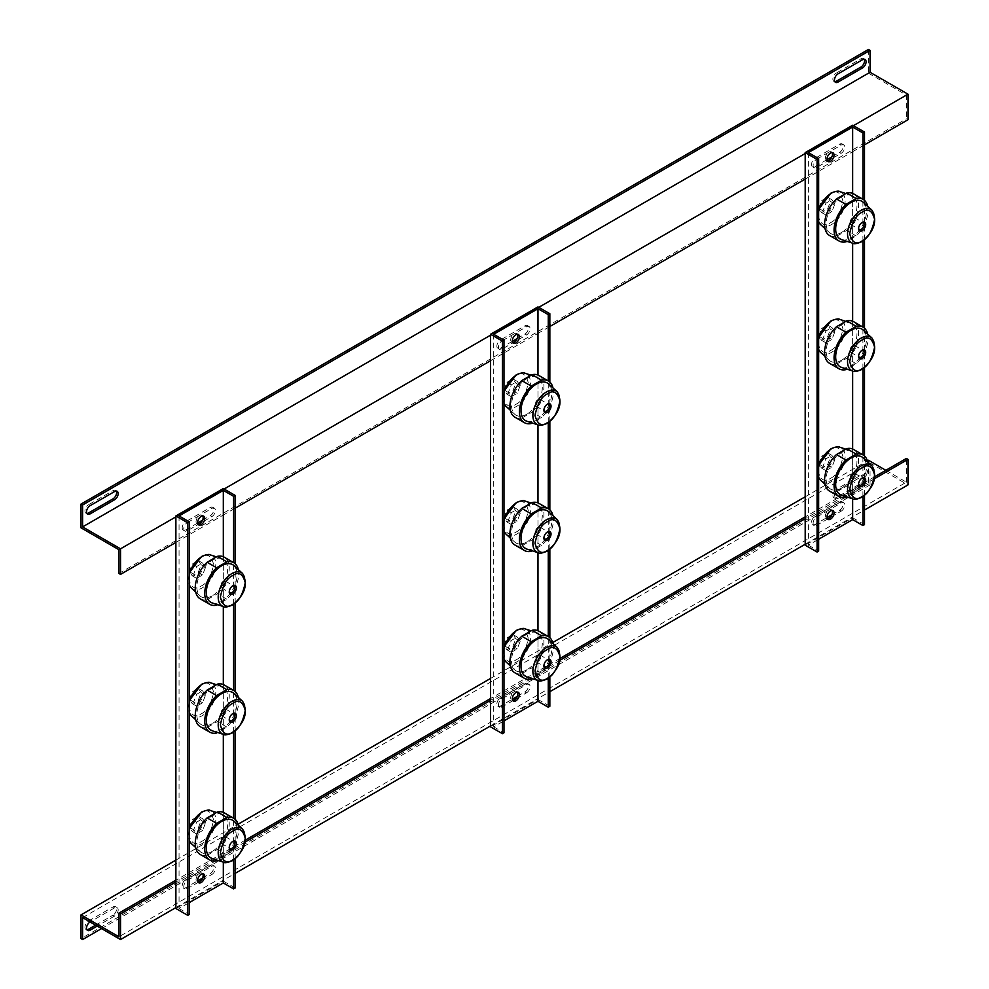<?xml version="1.0" encoding="UTF-8"?>
<svg xmlns="http://www.w3.org/2000/svg" width="989" height="989" viewBox="0 0 989 989"><rect width="100%" height="100%" fill="white"/><g stroke="black" fill="none" stroke-linecap="round" stroke-linejoin="round"><path stroke-width="0.74" stroke-dasharray="4.95 3.71" d="M201.187 586.007C207.06 583.436 211.213 576.241 213.624 564.459C211.213 555.447 207.06 553.061 201.187 557.264C195.303 559.848 191.149 567.031 188.738 578.825C191.149 587.825 195.303 590.223 201.187 586.007M201.187 713.823C207.06 711.239 211.213 704.057 213.624 692.263C211.213 683.263 207.06 680.865 201.187 685.08C195.303 687.664 191.149 694.847 188.738 706.641C191.149 715.64 195.303 718.039 201.187 713.823M201.187 841.627C207.06 839.055 211.213 831.86 213.624 820.079C211.213 811.067 207.06 808.681 201.187 812.884C195.303 815.468 191.149 822.65 188.738 834.444C191.149 843.444 195.303 845.842 201.187 841.627M515.85 404.34C521.735 401.757 525.876 394.574 528.287 382.78C525.876 373.78 521.735 371.382 515.85 375.597C509.965 378.181 505.812 385.364 503.401 397.158C505.812 406.158 509.965 408.556 515.85 404.34M515.85 532.156C521.735 529.572 525.876 522.39 528.287 510.596C525.876 501.596 521.735 499.198 515.85 503.413C509.965 505.985 505.812 513.18 503.401 524.961C505.812 533.973 509.965 536.359 515.85 532.156M515.85 659.96C521.735 657.376 525.876 650.193 528.287 638.399C525.876 629.4 521.735 627.001 515.85 631.217C509.965 633.801 505.812 640.983 503.401 652.777C505.812 661.777 509.965 664.175 515.85 659.96M830.513 222.673C836.397 220.09 840.539 212.907 842.962 201.113C840.539 192.113 836.397 189.715 830.513 193.931C824.628 196.514 820.474 203.697 818.064 215.478C820.474 224.491 824.628 226.889 830.513 222.673M830.513 350.477C836.397 347.905 840.539 340.711 842.962 328.929C840.539 319.917 836.397 317.518 830.513 321.734C824.628 324.318 820.474 331.5 818.064 343.294C820.474 352.294 824.628 354.692 830.513 350.477M830.513 478.293C836.397 475.709 840.539 468.526 842.962 456.733C840.539 447.733 836.397 445.334 830.513 449.55C824.628 452.134 820.474 459.316 818.064 471.11C820.474 480.11 824.628 482.508 830.513 478.293M223.316 587.614A3.919 2.262 120 0 0 225.875 584.165A3.919 2.262 120 0 0 225.269 581.038A3.919 2.262 120 0 0 223.316 581.223A3.919 2.262 120 0 0 220.757 584.672A3.919 2.262 120 0 0 221.363 587.812A3.919 2.262 120 0 0 223.316 587.614M232.39 586.057A3.919 2.262 120 0 0 232.019 586.242L232.811 585.785L232.019 586.242A3.919 2.262 120 0 0 229.25 591.039A3.919 2.262 120 0 0 229.275 591.447M212.252 595.798A21.77 12.573 -60 0 1 200.099 595.947A21.77 12.573 -60 0 1 198.43 578.194A21.77 12.573 -60 0 1 212.252 560.256A21.77 12.573 -60 0 1 221.697 558.538A21.77 12.573 -60 0 1 226.815 575.388A21.77 12.573 -60 0 1 212.252 595.798M212.301 602.993A21.77 12.573 120 0 0 228.508 595.563A21.77 12.573 120 0 0 237.125 574.621A21.77 12.573 120 0 0 233.899 565.584M223.316 715.43A3.919 2.262 120 0 0 225.875 711.981A3.919 2.262 120 0 0 225.269 708.841A3.919 2.262 120 0 0 223.316 709.039A3.919 2.262 120 0 0 220.757 712.488A3.919 2.262 120 0 0 221.363 715.616A3.919 2.262 120 0 0 223.316 715.43M232.39 713.873A3.919 2.262 120 0 0 232.019 714.058L232.811 713.601L232.019 714.058A3.919 2.262 120 0 0 229.25 718.855A3.919 2.262 120 0 0 229.275 719.263M212.252 723.614A21.77 12.573 -60 0 1 200.099 723.763A21.77 12.573 -60 0 1 198.43 706.01A21.77 12.573 -60 0 1 212.252 688.072A21.77 12.573 -60 0 1 221.697 686.354A21.77 12.573 -60 0 1 226.815 703.191A21.77 12.573 -60 0 1 212.252 723.614M212.301 730.809A21.77 12.573 120 0 0 228.508 723.379A21.77 12.573 120 0 0 237.125 702.437A21.77 12.573 120 0 0 233.899 693.4M223.316 843.234A3.919 2.262 120 0 0 225.875 839.785A3.919 2.262 120 0 0 225.269 836.657A3.919 2.262 120 0 0 223.316 836.842A3.919 2.262 120 0 0 220.757 840.291A3.919 2.262 120 0 0 221.363 843.432A3.919 2.262 120 0 0 223.316 843.234M232.39 841.676A3.919 2.262 120 0 0 232.019 841.862L232.811 841.404L232.019 841.862A3.919 2.262 120 0 0 229.25 846.658A3.919 2.262 120 0 0 229.275 847.079M212.252 851.418A21.77 12.573 -60 0 1 200.099 851.566A21.77 12.573 -60 0 1 198.43 833.814A21.77 12.573 -60 0 1 212.252 815.876A21.77 12.573 -60 0 1 221.697 814.157A21.77 12.573 -60 0 1 226.815 831.007A21.77 12.573 -60 0 1 212.252 851.418M212.301 858.613A21.77 12.573 120 0 0 228.508 851.183A21.77 12.573 120 0 0 237.125 830.241A21.77 12.573 120 0 0 233.899 821.204M202.56 520.177L210.274 515.726A5.032 2.905 120 0 0 213.562 511.288A5.032 2.905 120 0 0 212.783 507.258A5.032 2.905 120 0 0 210.274 507.505L185.759 521.66L187.341 522.575L199.605 515.492A5.032 2.905 120 0 0 196.045 521.66A5.032 2.905 120 0 0 197.083 523.96A5.032 2.905 120 0 0 197.998 524.195M202.56 878.047L210.274 873.596L211.856 874.499L187.341 888.654A5.032 2.905 -60 0 1 184.832 888.901A5.032 2.905 -60 0 1 184.053 884.871A5.032 2.905 -60 0 1 187.341 880.433L199.605 873.361A5.032 2.905 120 0 0 196.045 879.53A5.032 2.905 120 0 0 197.083 881.829A5.032 2.905 120 0 0 197.998 882.064M537.979 405.947A3.919 2.262 120 0 0 540.538 402.498A3.919 2.262 120 0 0 539.945 399.358A3.919 2.262 120 0 0 537.979 399.556A3.919 2.262 120 0 0 535.432 403.005A3.919 2.262 120 0 0 536.026 406.145A3.919 2.262 120 0 0 537.979 405.947M547.053 404.39A3.919 2.262 120 0 0 546.682 404.575L547.473 404.118L546.682 404.575A3.919 2.262 120 0 0 543.913 409.372A3.919 2.262 120 0 0 543.938 409.78M526.914 414.131A21.77 12.573 -60 0 1 514.762 414.28A21.77 12.573 -60 0 1 513.093 396.527A21.77 12.573 -60 0 1 526.914 378.589A21.77 12.573 -60 0 1 536.359 376.871A21.77 12.573 -60 0 1 541.478 393.721A21.77 12.573 -60 0 1 526.914 414.131M526.964 421.326A21.77 12.573 120 0 0 543.171 413.897A21.77 12.573 120 0 0 551.8 392.954A21.77 12.573 120 0 0 548.561 383.917M537.979 533.751A3.919 2.262 120 0 0 540.538 530.302A3.919 2.262 120 0 0 539.945 527.174A3.919 2.262 120 0 0 537.979 527.36A3.919 2.262 120 0 0 535.432 530.809A3.919 2.262 120 0 0 536.026 533.949A3.919 2.262 120 0 0 537.979 533.751M547.053 532.206A3.919 2.262 120 0 0 546.682 532.391L547.473 531.934L546.682 532.391A3.919 2.262 120 0 0 543.913 537.175A3.919 2.262 120 0 0 543.938 537.596M526.914 541.947A21.77 12.573 -60 0 1 514.762 542.096A21.77 12.573 -60 0 1 513.093 524.343A21.77 12.573 -60 0 1 526.914 506.393A21.77 12.573 -60 0 1 536.359 504.687A21.77 12.573 -60 0 1 541.478 521.524A21.77 12.573 -60 0 1 526.914 541.947M526.964 549.13A21.77 12.573 120 0 0 543.171 541.7A21.77 12.573 120 0 0 551.8 520.758A21.77 12.573 120 0 0 548.561 511.721M537.979 661.567A3.919 2.262 120 0 0 540.538 658.118A3.919 2.262 120 0 0 539.945 654.978A3.919 2.262 120 0 0 537.979 655.175A3.919 2.262 120 0 0 535.432 658.625A3.919 2.262 120 0 0 536.026 661.765A3.919 2.262 120 0 0 537.979 661.567M547.053 660.009A3.919 2.262 120 0 0 546.682 660.195L547.473 659.737L546.682 660.195A3.919 2.262 120 0 0 543.913 664.991A3.919 2.262 120 0 0 543.938 665.399M526.914 669.751A21.77 12.573 -60 0 1 514.762 669.899A21.77 12.573 -60 0 1 513.093 652.147A21.77 12.573 -60 0 1 526.914 634.209A21.77 12.573 -60 0 1 536.359 632.49A21.77 12.573 -60 0 1 541.478 649.34A21.77 12.573 -60 0 1 526.914 669.751M526.964 676.946A21.77 12.573 120 0 0 543.171 669.516A21.77 12.573 120 0 0 551.8 648.574A21.77 12.573 120 0 0 548.561 639.537M517.222 338.51L524.936 334.047A5.032 2.905 120 0 0 528.225 329.621A5.032 2.905 120 0 0 527.458 325.591A5.032 2.905 120 0 0 524.936 325.838L500.434 339.981L502.016 340.896L514.268 333.825A5.032 2.905 120 0 0 510.707 339.981A5.032 2.905 120 0 0 511.746 342.293A5.032 2.905 120 0 0 512.673 342.528M517.222 696.38L524.936 691.917L526.519 692.832L502.016 706.987A5.032 2.905 -60 0 1 499.494 707.234A5.032 2.905 -60 0 1 498.728 703.204A5.032 2.905 -60 0 1 502.016 698.766L514.268 691.694A5.032 2.905 120 0 0 510.707 697.851A5.032 2.905 120 0 0 511.746 700.163A5.032 2.905 120 0 0 512.673 700.397M852.654 224.28A3.919 2.262 120 0 0 855.201 220.831A3.919 2.262 120 0 0 854.607 217.691A3.919 2.262 120 0 0 852.654 217.889A3.919 2.262 120 0 0 850.095 221.338A3.919 2.262 120 0 0 850.688 224.466A3.919 2.262 120 0 0 852.654 224.28M861.716 222.723A3.919 2.262 120 0 0 861.345 222.908L862.136 222.451L861.345 222.908A3.919 2.262 120 0 0 858.576 227.693A3.919 2.262 120 0 0 858.6 228.113M841.577 232.464A21.77 12.573 -60 0 1 829.425 232.613A21.77 12.573 -60 0 1 827.756 214.86A21.77 12.573 -60 0 1 841.577 196.91A21.77 12.573 -60 0 1 851.022 195.204A21.77 12.573 -60 0 1 856.14 212.042A21.77 12.573 -60 0 1 841.577 232.464M841.627 239.659A21.77 12.573 120 0 0 857.834 232.217A21.77 12.573 120 0 0 866.463 211.275A21.77 12.573 120 0 0 863.224 202.251M852.654 352.084A3.919 2.262 120 0 0 855.201 348.635A3.919 2.262 120 0 0 854.607 345.495A3.919 2.262 120 0 0 852.654 345.693A3.919 2.262 120 0 0 850.095 349.142A3.919 2.262 120 0 0 850.688 352.282A3.919 2.262 120 0 0 852.654 352.084M861.716 350.526A3.919 2.262 120 0 0 861.345 350.712L862.136 350.254L861.345 350.712A3.919 2.262 120 0 0 858.576 355.508A3.919 2.262 120 0 0 858.6 355.916M841.577 360.268A21.77 12.573 -60 0 1 829.425 360.416A21.77 12.573 -60 0 1 827.756 342.664A21.77 12.573 -60 0 1 841.577 324.726A21.77 12.573 -60 0 1 851.022 323.007A21.77 12.573 -60 0 1 856.14 339.857A21.77 12.573 -60 0 1 841.577 360.268M841.627 367.463A21.77 12.573 120 0 0 857.834 360.033A21.77 12.573 120 0 0 866.463 339.091A21.77 12.573 120 0 0 863.224 330.054M852.654 479.9A3.919 2.262 120 0 0 855.201 476.451A3.919 2.262 120 0 0 854.607 473.311A3.919 2.262 120 0 0 852.654 473.508A3.919 2.262 120 0 0 850.095 476.958A3.919 2.262 120 0 0 850.688 480.085A3.919 2.262 120 0 0 852.654 479.9M861.716 478.342A3.919 2.262 120 0 0 861.345 478.528L862.136 478.07L861.345 478.528A3.919 2.262 120 0 0 858.576 483.324A3.919 2.262 120 0 0 858.6 483.732M841.577 488.084A21.77 12.573 -60 0 1 829.425 488.232A21.77 12.573 -60 0 1 827.756 470.48A21.77 12.573 -60 0 1 841.577 452.542A21.77 12.573 -60 0 1 851.022 450.823A21.77 12.573 -60 0 1 856.14 467.661A21.77 12.573 -60 0 1 841.577 488.084M841.627 495.279A21.77 12.573 120 0 0 857.834 487.849A21.77 12.573 120 0 0 866.463 466.895A21.77 12.573 120 0 0 863.224 457.87M831.885 156.831L839.599 152.38A5.032 2.905 120 0 0 842.888 147.942A5.032 2.905 120 0 0 842.121 143.912A5.032 2.905 120 0 0 839.599 144.171L815.097 158.314L816.679 159.229L828.93 152.158A5.032 2.905 120 0 0 825.37 158.314A5.032 2.905 120 0 0 826.421 160.614A5.032 2.905 120 0 0 827.336 160.861M831.885 514.7L839.599 510.25L841.182 511.165L816.679 525.32A5.032 2.905 -60 0 1 814.157 525.567A5.032 2.905 -60 0 1 813.391 521.537A5.032 2.905 -60 0 1 816.679 517.099L828.93 510.027A5.032 2.905 120 0 0 825.37 516.184A5.032 2.905 120 0 0 826.421 518.483A5.032 2.905 120 0 0 827.336 518.718M538.77 307.344L537.979 307.802L537.979 333.367L549.847 326.518M224.107 489.023L223.316 489.481L223.316 515.034L235.172 508.185M118.952 549.723L906.406 95.092L906.406 118.828L907.989 119.743M868.466 49.45L868.466 73.186L81.011 527.817M868.466 73.186L906.406 95.092M853.445 125.677L852.654 126.135L852.654 151.7L864.51 144.851M223.316 488.566L223.316 489.481L175.881 516.864M537.979 306.887L537.979 307.802L490.544 335.197M852.654 125.22L852.654 126.135L805.207 153.518M864.126 59.241A5.032 2.905 120 0 0 863.471 58.561A5.032 2.905 120 0 0 860.949 58.808L836.447 72.963L838.017 73.866M834.84 81.654A5.032 2.905 -60 0 1 833.925 81.419A5.032 2.905 -60 0 1 833.158 77.389A5.032 2.905 -60 0 1 836.447 72.963M116.208 491.051A5.032 2.905 120 0 0 115.54 490.371A5.032 2.905 120 0 0 113.03 490.618L88.516 504.773L90.098 505.676M86.921 513.464A5.032 2.905 -60 0 1 86.006 513.229A5.032 2.905 -60 0 1 85.227 509.199A5.032 2.905 -60 0 1 88.516 504.773M197.652 523.008L185.759 529.869A5.032 2.905 -60 0 1 183.249 530.116A5.032 2.905 -60 0 1 182.483 526.086A5.032 2.905 -60 0 1 185.759 521.66M826.977 159.674L815.097 166.535A5.032 2.905 -60 0 1 812.575 166.782A5.032 2.905 -60 0 1 811.808 162.752A5.032 2.905 -60 0 1 815.097 158.314M512.314 341.341L500.434 348.202A5.032 2.905 -60 0 1 497.912 348.449A5.032 2.905 -60 0 1 497.146 344.419A5.032 2.905 -60 0 1 500.434 339.981M118.952 573.459L906.406 118.828M202.782 515.924A5.032 2.905 120 0 0 202.115 515.244A5.032 2.905 120 0 0 199.605 515.492L211.856 508.42A5.032 2.905 -60 0 1 214.366 508.173A5.032 2.905 -60 0 1 215.145 512.203A5.032 2.905 -60 0 1 211.856 516.641L187.341 530.784A5.032 2.905 120 0 1 184.832 531.031A5.032 2.905 120 0 1 184.053 527.001A5.032 2.905 120 0 1 187.341 522.575M832.108 152.578A5.032 2.905 120 0 0 831.452 151.91A5.032 2.905 120 0 0 828.93 152.158L841.182 145.074A5.032 2.905 -60 0 1 843.704 144.827A5.032 2.905 -60 0 1 844.47 148.857A5.032 2.905 -60 0 1 841.182 153.295L816.679 167.45A5.032 2.905 120 0 1 814.157 167.697A5.032 2.905 120 0 1 813.391 163.667A5.032 2.905 120 0 1 816.679 159.229M517.445 334.257A5.032 2.905 120 0 0 516.777 333.577A5.032 2.905 120 0 0 514.268 333.825L526.519 326.753A5.032 2.905 -60 0 1 529.041 326.494A5.032 2.905 -60 0 1 529.807 330.536A5.032 2.905 -60 0 1 526.519 334.962L502.016 349.117A5.032 2.905 120 0 1 499.494 349.364A5.032 2.905 120 0 1 498.728 345.334A5.032 2.905 120 0 1 502.016 340.896M805.207 179.083L852.654 151.7L852.654 516.864L864.51 510.027M490.544 360.75L537.979 333.367L537.979 698.543L549.847 691.694M175.881 542.429L223.316 515.034L223.316 880.21L235.172 873.361M245.284 841.973L175.881 882.04M559.947 660.293L490.544 700.36M885.86 470.307L906.406 482.175L118.952 936.806M175.881 860.121L238.065 824.233M490.544 678.454L552.727 642.553M805.207 496.787L867.39 460.886M874.61 478.627L805.207 518.693M82.594 917.644L870.048 463.013L907.989 484.919M805.207 544.259L852.654 516.864L852.654 517.779L805.207 545.174M490.544 725.926L537.979 698.543L537.979 699.458L490.544 726.841M175.881 907.593L223.316 880.21L223.316 881.125L175.881 908.508M868.466 460.268L868.466 484.004L870.048 484.919L870.048 463.013M906.406 482.175L906.406 458.439M862.532 484.227A5.032 2.905 120 0 0 865.82 479.801A5.032 2.905 120 0 0 865.054 475.771A5.032 2.905 120 0 0 862.532 476.018L838.017 490.161A5.032 2.905 -60 0 0 834.741 494.599A5.032 2.905 -60 0 0 835.507 498.629A5.032 2.905 -60 0 0 838.017 498.382L862.532 484.227L860.949 483.324L836.447 497.467L838.017 498.382M95.636 925.172L113.03 915.134L114.613 916.037A5.032 2.905 120 0 0 117.901 911.611A5.032 2.905 120 0 0 117.122 907.581A5.032 2.905 120 0 0 114.613 907.828L90.098 921.971L88.516 921.068A5.032 2.905 120 0 0 85.227 925.494A5.032 2.905 120 0 0 86.006 929.524A5.032 2.905 120 0 0 86.921 929.759M114.613 916.037L97.219 926.087M870.048 484.919L101.558 928.597M868.466 484.004L81.011 938.635M88.516 921.068L113.03 906.913A5.032 2.905 -60 0 1 115.54 906.666A5.032 2.905 -60 0 1 116.319 910.696A5.032 2.905 -60 0 1 113.03 915.134M836.447 497.467A5.032 2.905 120 0 1 833.925 497.714A5.032 2.905 120 0 1 833.158 493.684A5.032 2.905 120 0 1 836.447 489.258L860.949 475.103A5.032 2.905 -60 0 1 863.471 474.856A5.032 2.905 -60 0 1 864.238 478.886A5.032 2.905 -60 0 1 860.949 483.324M839.599 510.25A5.032 2.905 -60 0 0 842.888 505.812A5.032 2.905 -60 0 0 842.121 501.782A5.032 2.905 -60 0 0 839.599 502.029L815.097 516.184A5.032 2.905 120 0 0 811.808 520.622A5.032 2.905 120 0 0 812.575 524.652A5.032 2.905 120 0 0 815.097 524.405L826.977 517.544M210.274 873.596A5.032 2.905 -60 0 0 213.562 869.158A5.032 2.905 -60 0 0 212.783 865.128A5.032 2.905 -60 0 0 210.274 865.375L185.759 879.53A5.032 2.905 120 0 0 182.483 883.956A5.032 2.905 120 0 0 183.249 887.986A5.032 2.905 120 0 0 185.759 887.739L197.652 880.878M524.936 691.917A5.032 2.905 -60 0 0 528.225 687.491A5.032 2.905 -60 0 0 527.458 683.461A5.032 2.905 -60 0 0 524.936 683.708L500.434 697.851A5.032 2.905 120 0 0 497.146 702.289A5.032 2.905 120 0 0 497.912 706.319A5.032 2.905 120 0 0 500.434 706.072L512.314 699.211M874.931 476.611L805.207 516.864M560.269 658.291L490.544 698.543M245.606 839.958L175.881 880.21M832.108 510.448A5.032 2.905 120 0 0 831.452 509.768A5.032 2.905 120 0 0 828.93 510.027L841.182 502.944A5.032 2.905 120 0 1 843.704 502.696A5.032 2.905 120 0 1 844.47 506.727A5.032 2.905 120 0 1 841.182 511.165M202.782 873.794A5.032 2.905 120 0 0 202.115 873.114A5.032 2.905 120 0 0 199.605 873.361L211.856 866.29A5.032 2.905 120 0 1 214.366 866.043A5.032 2.905 120 0 1 215.145 870.073A5.032 2.905 120 0 1 211.856 874.499M517.445 692.115A5.032 2.905 120 0 0 516.777 691.447A5.032 2.905 120 0 0 514.268 691.694L526.519 684.623A5.032 2.905 120 0 1 529.041 684.363A5.032 2.905 120 0 1 529.807 688.406A5.032 2.905 120 0 1 526.519 692.832M834.864 331.772L831.897 327.544L825.963 330.969L822.996 338.621L825.963 342.849L831.897 339.412L834.864 331.772L830.513 329.263L827.546 325.035L821.612 328.459L818.645 336.112L821.612 340.327L827.546 336.903L830.513 329.263M834.864 459.576L831.897 455.36L825.963 458.785L822.996 466.437L825.963 470.653L831.897 467.228L834.864 459.576L830.513 457.066L827.546 452.851L821.612 456.275L818.645 463.928L821.612 468.143L827.546 464.719L830.513 457.066M834.864 203.957L831.897 199.741L825.963 203.165L822.996 210.818L825.963 215.033L831.897 211.609L834.864 203.957L830.513 201.447L827.546 197.231L821.612 200.656L818.645 208.296L821.612 212.524L827.546 209.099L830.513 201.447M808.372 152.615L808.372 545.174L818.657 539.24M852.654 193.399L852.654 243.183M852.654 321.215L852.654 370.986M852.654 449.018L852.654 498.802M808.372 545.174L818.657 551.108M852.654 517.779L864.51 524.627M862.927 496.602L862.927 454.878M862.927 368.798L862.927 327.062M862.927 240.982L862.927 199.259M864.51 495.427L864.51 456.016M864.51 367.624L864.51 328.2M864.51 239.808L864.51 200.396M867.65 461.888A24.045 13.883 -60 0 1 856.19 491.545L846.844 496.948M829.561 491.125A24.045 13.883 120 0 0 836.459 491.978L845.941 497.455M856.19 491.545L846.708 486.069L836.459 491.978M846.708 486.069A24.045 13.883 120 0 0 853.606 449.488M825.963 458.785L821.612 456.275M831.897 455.36L827.546 452.851M831.897 467.228L827.546 464.719M825.963 470.653L821.612 468.143M822.996 466.437L818.645 463.928M867.65 334.084A24.045 13.883 -60 0 1 856.19 363.729L846.844 369.132M829.561 363.322A24.045 13.883 120 0 0 836.459 364.175L845.941 369.651M856.19 363.729L846.708 358.253L836.459 364.175M846.708 358.253A24.045 13.883 120 0 0 853.606 321.685M825.963 330.969L821.612 328.459M831.897 327.544L827.546 325.035M831.897 339.412L827.546 336.903M825.963 342.849L821.612 340.327M822.996 338.621L818.645 336.112M867.65 206.268A24.045 13.883 -60 0 1 856.19 235.926L846.844 241.316M829.561 235.506A24.045 13.883 120 0 0 836.459 236.359L845.941 241.835M856.19 235.926L846.708 230.449L836.459 236.359M846.708 230.449A24.045 13.883 120 0 0 853.606 193.869M825.963 203.165L821.612 200.656M831.897 199.741L827.546 197.231M831.897 211.609L827.546 209.099M825.963 215.033L821.612 212.524M822.996 210.818L818.645 208.296M520.202 513.439L517.235 509.224L511.301 512.648L508.334 520.288L511.301 524.516L517.235 521.092L520.202 513.439L515.85 510.93L512.883 506.714L506.949 510.139L503.982 517.779L506.949 522.007L512.883 518.582L515.85 510.93M520.202 641.255L517.235 637.027L511.301 640.452L508.334 648.104L511.301 652.32L517.235 648.895L520.202 641.255L515.85 638.746L512.883 634.518L506.949 637.942L503.982 645.594L506.949 649.81L512.883 646.386L515.85 638.746M520.202 385.636L517.235 381.408L511.301 384.832L508.334 392.485L511.301 396.7L517.235 393.276L520.202 385.636L515.85 383.114L512.883 378.898L506.949 382.323L503.982 389.975L506.949 394.191L512.883 390.766L515.85 383.114M493.709 334.282L493.709 726.841L503.982 720.907M537.979 375.078L537.979 424.85M537.979 502.882L537.979 552.653M537.979 630.698L537.979 680.469M493.709 726.841L503.982 732.775M537.979 699.458L549.847 706.294M548.265 678.269L548.265 636.545M548.265 550.465L548.265 508.742M548.265 422.649L548.265 380.926M549.847 677.094L549.847 637.682M549.847 549.291L549.847 509.867M549.847 421.475L549.847 382.063M552.987 643.555A24.045 13.883 -60 0 1 541.527 673.212L532.181 678.615M514.898 672.804A24.045 13.883 120 0 0 521.796 673.657L531.278 679.134M541.527 673.212L532.045 667.736L521.796 673.657M532.045 667.736A24.045 13.883 120 0 0 538.931 631.167M511.301 640.452L506.949 637.942M517.235 637.027L512.883 634.518M517.235 648.895L512.883 646.386M511.301 652.32L506.949 649.81M508.334 648.104L503.982 645.594M552.987 515.751A24.045 13.883 -60 0 1 541.527 545.409L532.181 550.799M514.898 544.988A24.045 13.883 120 0 0 521.796 545.841L531.278 551.318M541.527 545.409L532.045 539.932L521.796 545.841M532.045 539.932A24.045 13.883 120 0 0 538.931 503.352M511.301 512.648L506.949 510.139M517.235 509.224L512.883 506.714M517.235 521.092L512.883 518.582M511.301 524.516L506.949 522.007M508.334 520.288L503.982 517.779M552.987 387.935A24.045 13.883 -60 0 1 541.527 417.593L532.181 422.995M514.898 417.173A24.045 13.883 120 0 0 521.796 418.038L531.278 423.515M541.527 417.593L532.045 412.116L521.796 418.038M532.045 412.116A24.045 13.883 120 0 0 538.931 375.536M511.301 384.832L506.949 382.323M517.235 381.408L512.883 378.898M517.235 393.276L512.883 390.766M511.301 396.7L506.949 394.191M508.334 392.485L503.982 389.975M205.539 695.106L202.572 690.891L196.638 694.315L193.671 701.967L196.638 706.183L202.572 702.759L205.539 695.106L201.187 692.597L198.22 688.381L192.286 691.806L189.319 699.458L192.286 703.674L198.22 700.249L201.187 692.597M205.539 822.922L202.572 818.694L196.638 822.131L193.671 829.771L196.638 833.999L202.572 830.562L205.539 822.922L201.187 820.413L198.22 816.185L192.286 819.621L189.319 827.261L192.286 831.489L198.22 828.053L201.187 820.413M205.539 567.303L202.572 563.075L196.638 566.512L193.671 574.152L196.638 578.38L202.572 574.943L205.539 567.303L201.187 564.793L198.22 560.565L192.286 563.99L189.319 571.642L192.286 575.858L198.22 572.433L201.187 564.793M179.046 515.949L179.046 908.508L189.319 902.574M223.316 556.745L223.316 606.517M223.316 684.549L223.316 734.333M223.316 812.365L223.316 862.136M179.046 908.508L189.319 914.442M223.316 881.125L235.172 887.974M233.602 859.948L233.602 818.212M233.602 732.132L233.602 690.409M233.602 604.328L233.602 562.593M235.172 858.773L235.172 819.349M235.172 730.958L235.172 691.546M235.172 603.154L235.172 563.73M238.312 825.234A24.045 13.883 -60 0 1 226.864 854.879L217.506 860.282M200.235 854.471A24.045 13.883 120 0 0 207.121 855.324L216.616 860.801M226.864 854.879L217.37 849.403L207.121 855.324M217.37 849.403A24.045 13.883 120 0 0 224.268 812.834M196.638 822.131L192.286 819.621M202.572 818.694L198.22 816.185M202.572 830.562L198.22 828.053M196.638 833.999L192.286 831.489M193.671 829.771L189.319 827.261M238.312 697.418A24.045 13.883 -60 0 1 226.864 727.076L217.506 732.478M200.235 726.655A24.045 13.883 120 0 0 207.121 727.508L216.616 732.985M226.864 727.076L217.37 721.599L207.121 727.508M217.37 721.599A24.045 13.883 120 0 0 224.268 685.018M196.638 694.315L192.286 691.806M202.572 690.891L198.22 688.381M202.572 702.759L198.22 700.249M196.638 706.183L192.286 703.674M193.671 701.967L189.319 699.458M238.312 569.615A24.045 13.883 -60 0 1 226.864 599.26L217.506 604.662M200.235 598.852A24.045 13.883 120 0 0 207.121 599.705L216.616 605.181M226.864 599.26L217.37 593.783L207.121 599.705M217.37 593.783A24.045 13.883 120 0 0 224.268 557.215M196.638 566.512L192.286 563.99M202.572 563.075L198.22 560.565M202.572 574.943L198.22 572.433M196.638 578.38L192.286 575.858M193.671 574.152L189.319 571.642M191.409 588.059A19.248 11.114 120 0 0 202.164 587.923A19.248 11.114 120 0 0 215.033 569.862A19.248 11.114 120 0 0 210.509 554.965M242.577 573.484A19.248 11.114 -60 0 1 245.445 581.47A19.248 11.114 -60 0 1 231.822 605.045A19.248 11.114 -60 0 1 223.477 606.566M191.409 715.863A19.248 11.114 120 0 0 202.164 715.739A19.248 11.114 120 0 0 215.033 697.678A19.248 11.114 120 0 0 210.509 682.781M242.577 701.288A19.248 11.114 -60 0 1 245.445 709.286A19.248 11.114 -60 0 1 231.822 732.861A19.248 11.114 -60 0 1 223.477 734.382M191.409 843.679A19.248 11.114 120 0 0 202.164 843.543A19.248 11.114 120 0 0 215.033 825.481A19.248 11.114 120 0 0 210.509 810.584M242.577 829.103A19.248 11.114 -60 0 1 245.445 837.09A19.248 11.114 -60 0 1 231.822 860.677A19.248 11.114 -60 0 1 223.477 862.185M506.071 406.38A19.248 11.114 120 0 0 516.827 406.256A19.248 11.114 120 0 0 529.708 388.195A19.248 11.114 120 0 0 525.171 373.298M557.24 391.817A19.248 11.114 -60 0 1 560.108 399.803A19.248 11.114 -60 0 1 546.497 423.379A19.248 11.114 -60 0 1 538.14 424.899M506.071 534.196A19.248 11.114 120 0 0 516.827 534.06A19.248 11.114 120 0 0 529.708 516.011A19.248 11.114 120 0 0 525.171 501.114M557.24 519.621A19.248 11.114 -60 0 1 560.108 527.607A19.248 11.114 -60 0 1 546.497 551.194A19.248 11.114 -60 0 1 538.14 552.703M506.071 662A19.248 11.114 120 0 0 516.827 661.876A19.248 11.114 120 0 0 529.708 643.814A19.248 11.114 120 0 0 525.171 628.917M557.24 647.436A19.248 11.114 -60 0 1 560.108 655.423A19.248 11.114 -60 0 1 546.497 678.998A19.248 11.114 -60 0 1 538.14 680.519M820.746 224.713A19.248 11.114 120 0 0 831.489 224.59A19.248 11.114 120 0 0 844.371 206.528A19.248 11.114 120 0 0 839.846 191.631M871.902 210.138A19.248 11.114 -60 0 1 874.771 218.136A19.248 11.114 -60 0 1 861.159 241.712A19.248 11.114 -60 0 1 852.802 243.232M820.746 352.529A19.248 11.114 120 0 0 831.489 352.393A19.248 11.114 120 0 0 844.371 334.331A19.248 11.114 120 0 0 839.846 319.435M871.902 337.954A19.248 11.114 -60 0 1 874.771 345.94A19.248 11.114 -60 0 1 861.159 369.515A19.248 11.114 -60 0 1 852.802 371.036M820.746 480.333A19.248 11.114 120 0 0 831.489 480.209A19.248 11.114 120 0 0 844.371 462.147A19.248 11.114 120 0 0 839.846 447.251M871.902 465.757A19.248 11.114 -60 0 1 874.771 473.756A19.248 11.114 -60 0 1 861.159 497.331A19.248 11.114 -60 0 1 852.802 498.852M189.319 574.399A19.248 11.114 120 0 0 189.319 584.845M189.319 702.202A19.248 11.114 120 0 0 189.319 712.649M189.319 830.018A19.248 11.114 120 0 0 189.319 840.465M503.982 392.72A19.248 11.114 120 0 0 503.982 403.178M503.982 520.535A19.248 11.114 120 0 0 503.982 530.982M503.982 648.339A19.248 11.114 120 0 0 503.982 658.798M818.657 211.053A19.248 11.114 120 0 0 818.657 221.499M818.657 338.868A19.248 11.114 120 0 0 818.657 349.315M818.657 466.672A19.248 11.114 120 0 0 818.657 477.118M113.03 490.618L114.613 491.533M860.949 58.808L862.532 59.723M210.274 507.505L211.856 508.42M210.274 515.726L211.856 516.641M185.759 529.869L187.341 530.784M839.599 144.171L841.182 145.074M839.599 152.38L841.182 153.295M815.097 166.535L816.679 167.45M524.936 325.838L526.519 326.753M524.936 334.047L526.519 334.962M500.434 348.202L502.016 349.117M860.949 475.103L862.532 476.018M836.447 489.258L838.017 490.161M113.03 906.913L114.613 907.828M815.097 524.405L816.679 525.32M815.097 516.184L816.679 517.099M839.599 502.029L841.182 502.944M185.759 887.739L187.341 888.654M185.759 879.53L187.341 880.433M210.274 865.375L211.856 866.29M500.434 706.072L502.016 706.987M500.434 697.851L502.016 698.766M524.936 683.708L526.519 684.623M225.269 581.038L233.973 586.057M195.674 591.929L200.099 595.947M225.269 708.841L233.973 713.86M195.674 719.732L200.099 723.763M225.269 836.657L233.973 841.676M195.674 847.548L200.099 851.566M198.665 524.875L197.083 523.96M198.665 882.744L197.083 881.829M539.945 399.358L548.635 404.377M510.336 410.262L514.762 414.28M539.945 527.174L548.635 532.193M510.336 538.065L514.762 542.096M539.945 654.978L548.635 659.997M510.336 665.881L514.762 669.899M513.328 343.208L511.746 342.293M513.328 701.065L511.746 700.163M854.607 217.691L863.298 222.71M824.999 228.583L829.425 232.613M854.607 345.495L863.298 350.526M824.999 356.399L829.425 360.416M854.607 473.311L863.298 478.33M824.999 484.202L829.425 488.232M827.991 161.528L826.421 160.614M827.991 519.398L826.421 518.483M86.006 513.229L87.588 514.144M115.54 490.371L117.122 491.286M833.925 81.419L835.507 82.334M863.471 58.561L865.054 59.476M212.783 507.258L214.366 508.173M183.249 530.116L184.832 531.031M842.121 143.912L843.704 144.827M812.575 166.782L814.157 167.697M527.458 325.591L529.041 326.494M497.912 348.449L499.494 349.364M863.471 474.856L865.054 475.771M833.925 497.714L835.507 498.629M115.54 906.666L117.122 907.581M86.006 929.524L87.588 930.439M812.575 524.652L814.157 525.567M842.121 501.782L843.704 502.696M183.249 887.986L184.832 888.901M212.783 865.128L214.366 866.043M497.912 706.319L499.494 707.234M527.458 683.461L529.041 684.363M833.022 510.683L831.452 509.768M833.022 152.813L831.452 151.91M858.576 483.324L858.576 484.227M845.805 449.154L851.022 450.823M850.688 480.085L859.392 485.104M818.657 477.39L818.657 465.065M858.576 355.508L858.576 356.423M845.805 321.351L851.022 323.007M850.688 352.282L859.392 357.301M818.657 349.574L818.657 337.249M858.576 227.693L858.576 228.607M845.805 193.535L851.022 195.204M850.688 224.466L859.392 229.485M818.657 221.771L818.657 209.445M518.36 692.362L516.777 691.447M518.36 334.492L516.777 333.577M543.913 664.991L543.913 665.906M531.142 630.821L536.359 632.49M536.026 661.765L544.729 666.784M503.982 659.057L503.982 646.732M543.913 537.175L543.913 538.09M531.142 503.018L536.359 504.687M536.026 533.949L544.729 538.968M503.982 531.254L503.982 518.928M543.913 409.372L543.913 410.287M531.142 375.202L536.359 376.871M536.026 406.145L544.729 411.164M503.982 403.438L503.982 391.112M203.697 874.029L202.115 873.114M203.697 516.159L202.115 515.244M229.25 846.658L229.25 847.573M216.48 812.501L221.697 814.157M221.363 843.432L230.054 848.451M189.319 840.737L189.319 828.399M229.25 718.855L229.25 719.757M216.48 684.685L221.697 686.354M221.363 715.616L230.054 720.635M189.319 712.921L189.319 700.595M229.25 591.039L229.25 591.954M216.48 556.881L221.697 558.538M221.363 587.812L230.054 592.831M189.319 585.105L189.319 572.779"/><path stroke-width="1.48" d="M229.275 591.447A3.919 2.262 120 0 0 230.054 592.831A3.919 2.262 120 0 0 232.019 592.634A3.919 2.262 120 0 0 234.566 589.184A3.919 2.262 120 0 0 233.973 586.057A3.919 2.262 120 0 0 232.39 586.057M232.811 585.785L232.811 585.785A5.032 2.905 120 0 0 229.25 591.954A5.032 2.905 120 0 0 232.811 594.006A5.032 2.905 120 0 0 236.359 587.849A5.032 2.905 120 0 0 232.811 585.785M242.577 573.484L233.899 565.584A21.77 12.573 120 0 0 216.752 569.577A21.77 12.573 120 0 0 206.342 592.399A21.77 12.573 120 0 0 212.301 602.993L223.477 606.566A19.248 11.114 -60 0 1 218.21 597.195A19.248 11.114 -60 0 1 231.822 573.608A19.248 11.114 -60 0 1 242.577 573.484C248.338 584.276 244.963 594.797 232.464 605.033C227.544 607.073 224.552 607.58 223.477 606.566M229.275 719.263A3.919 2.262 120 0 0 230.054 720.635A3.919 2.262 120 0 0 232.019 720.449A3.919 2.262 120 0 0 234.566 717A3.919 2.262 120 0 0 233.973 713.86A3.919 2.262 120 0 0 232.39 713.873M232.811 713.601L232.811 713.601A5.032 2.905 120 0 0 229.25 719.757A5.032 2.905 120 0 0 232.811 721.822A5.032 2.905 120 0 0 236.359 715.653A5.032 2.905 120 0 0 232.811 713.601M242.577 701.288L233.899 693.4A21.77 12.573 120 0 0 216.752 697.381A21.77 12.573 120 0 0 206.342 720.202A21.77 12.573 120 0 0 212.301 730.809L223.477 734.382A19.248 11.114 -60 0 1 218.21 724.999A19.248 11.114 -60 0 1 231.822 701.424A19.248 11.114 -60 0 1 242.577 701.288C248.338 712.092 244.963 722.613 232.464 732.849C227.544 734.889 224.552 735.396 223.477 734.382M229.275 847.079A3.919 2.262 120 0 0 230.054 848.451A3.919 2.262 120 0 0 232.019 848.253A3.919 2.262 120 0 0 234.566 844.804A3.919 2.262 120 0 0 233.973 841.676A3.919 2.262 120 0 0 232.39 841.676M232.811 841.404L232.811 841.404A5.032 2.905 120 0 0 229.25 847.573A5.032 2.905 120 0 0 232.811 849.625A5.032 2.905 120 0 0 236.359 843.469A5.032 2.905 120 0 0 232.811 841.404M242.577 829.103L233.899 821.204A21.77 12.573 120 0 0 216.752 825.197A21.77 12.573 120 0 0 206.342 848.018A21.77 12.573 120 0 0 212.301 858.613L223.477 862.185A19.248 11.114 -60 0 1 218.21 852.815A19.248 11.114 -60 0 1 231.822 829.227A19.248 11.114 -60 0 1 242.577 829.103C248.338 839.896 244.963 850.416 232.464 860.653C227.544 862.692 224.552 863.199 223.477 862.185M197.998 524.195A5.032 2.905 120 0 0 199.605 523.713A5.032 2.905 120 0 0 203.153 517.544A5.032 2.905 120 0 0 202.782 515.924M197.627 522.575A5.032 2.905 120 0 0 198.665 524.875A5.032 2.905 120 0 0 202.547 523.527A5.032 2.905 120 0 0 204.735 518.459A5.032 2.905 120 0 0 203.697 516.159A5.032 2.905 120 0 0 199.815 517.507A5.032 2.905 120 0 0 197.627 522.575M197.998 882.064A5.032 2.905 120 0 0 199.605 881.582A5.032 2.905 120 0 0 203.153 875.413A5.032 2.905 120 0 0 202.782 873.794M197.627 880.433A5.032 2.905 120 0 0 198.665 882.744A5.032 2.905 120 0 0 202.547 881.397A5.032 2.905 120 0 0 204.735 876.328A5.032 2.905 120 0 0 203.697 874.029A5.032 2.905 120 0 0 199.815 875.376A5.032 2.905 120 0 0 197.627 880.433M543.938 409.78A3.919 2.262 120 0 0 544.729 411.164A3.919 2.262 120 0 0 546.682 410.967A3.919 2.262 120 0 0 549.241 407.517A3.919 2.262 120 0 0 548.635 404.377A3.919 2.262 120 0 0 547.053 404.39M547.473 404.118L547.473 404.118A5.032 2.905 120 0 0 543.913 410.287A5.032 2.905 120 0 0 547.473 412.339A5.032 2.905 120 0 0 551.034 406.17A5.032 2.905 120 0 0 547.473 404.118M557.24 391.817L548.561 383.917A21.77 12.573 120 0 0 531.414 387.911A21.77 12.573 120 0 0 521.005 410.719A21.77 12.573 120 0 0 526.964 421.326L538.14 424.899A19.248 11.114 -60 0 1 532.873 415.516A19.248 11.114 -60 0 1 546.497 391.941A19.248 11.114 -60 0 1 557.24 391.817C563.001 402.61 559.626 413.13 547.127 423.366C542.207 425.406 539.215 425.913 538.14 424.899M543.938 537.596A3.919 2.262 120 0 0 544.729 538.968A3.919 2.262 120 0 0 546.682 538.782A3.919 2.262 120 0 0 549.241 535.333A3.919 2.262 120 0 0 548.635 532.193A3.919 2.262 120 0 0 547.053 532.206M547.473 531.934L547.473 531.934A5.032 2.905 120 0 0 543.913 538.09A5.032 2.905 120 0 0 547.473 540.142A5.032 2.905 120 0 0 551.034 533.986A5.032 2.905 120 0 0 547.473 531.934M557.24 519.621L548.561 511.721A21.77 12.573 120 0 0 531.414 515.714A21.77 12.573 120 0 0 521.005 538.535A21.77 12.573 120 0 0 526.964 549.13L538.14 552.703A19.248 11.114 -60 0 1 532.873 543.332A19.248 11.114 -60 0 1 546.497 519.757A19.248 11.114 -60 0 1 557.24 519.621C563.001 530.425 559.626 540.934 547.127 551.182C542.207 553.21 539.215 553.729 538.14 552.703M543.938 665.399A3.919 2.262 120 0 0 544.729 666.784A3.919 2.262 120 0 0 546.682 666.586A3.919 2.262 120 0 0 549.241 663.137A3.919 2.262 120 0 0 548.635 659.997A3.919 2.262 120 0 0 547.053 660.009M547.473 659.737L547.473 659.737A5.032 2.905 120 0 0 543.913 665.906A5.032 2.905 120 0 0 547.473 667.958A5.032 2.905 120 0 0 551.034 661.789A5.032 2.905 120 0 0 547.473 659.737M557.24 647.436L548.561 639.537A21.77 12.573 120 0 0 531.414 643.53A21.77 12.573 120 0 0 521.005 666.339A21.77 12.573 120 0 0 526.964 676.946L538.14 680.519A19.248 11.114 -60 0 1 532.873 671.148A19.248 11.114 -60 0 1 546.497 647.56A19.248 11.114 -60 0 1 557.24 647.436C563.001 658.229 559.626 668.749 547.127 678.986C542.207 681.025 539.215 681.532 538.14 680.519M512.673 342.528A5.032 2.905 120 0 0 514.268 342.046A5.032 2.905 120 0 0 517.828 335.877A5.032 2.905 120 0 0 517.445 334.257M512.29 340.896A5.032 2.905 120 0 0 513.328 343.208A5.032 2.905 120 0 0 517.21 341.86A5.032 2.905 120 0 0 519.41 336.792A5.032 2.905 120 0 0 518.36 334.492A5.032 2.905 120 0 0 514.49 335.84A5.032 2.905 120 0 0 512.29 340.896M512.673 700.397A5.032 2.905 120 0 0 514.268 699.903A5.032 2.905 120 0 0 517.828 693.746A5.032 2.905 120 0 0 517.445 692.115M512.29 698.766A5.032 2.905 120 0 0 513.328 701.065A5.032 2.905 120 0 0 517.21 699.718A5.032 2.905 120 0 0 519.41 694.661A5.032 2.905 120 0 0 518.36 692.362A5.032 2.905 120 0 0 514.49 693.709A5.032 2.905 120 0 0 512.29 698.766M858.6 228.113A3.919 2.262 120 0 0 859.392 229.485A3.919 2.262 120 0 0 861.345 229.3A3.919 2.262 120 0 0 863.904 225.851A3.919 2.262 120 0 0 863.298 222.71A3.919 2.262 120 0 0 861.716 222.723M862.136 222.451L862.136 222.451A5.032 2.905 120 0 0 858.576 228.607A5.032 2.905 120 0 0 862.136 230.66A5.032 2.905 120 0 0 865.696 224.503A5.032 2.905 120 0 0 862.136 222.451M871.902 210.138L863.224 202.251A21.77 12.573 120 0 0 846.077 206.231A21.77 12.573 120 0 0 835.68 229.052A21.77 12.573 120 0 0 841.627 239.659L852.802 243.232A19.248 11.114 -60 0 1 847.548 233.849A19.248 11.114 -60 0 1 861.159 210.274A19.248 11.114 -60 0 1 871.902 210.138C877.663 220.943 874.288 231.463 861.79 241.699C856.87 243.739 853.878 244.246 852.802 243.232M858.6 355.916A3.919 2.262 120 0 0 859.392 357.301A3.919 2.262 120 0 0 861.345 357.103A3.919 2.262 120 0 0 863.904 353.654A3.919 2.262 120 0 0 863.298 350.526A3.919 2.262 120 0 0 861.716 350.526M862.136 350.254L862.136 350.254A5.032 2.905 120 0 0 858.576 356.423A5.032 2.905 120 0 0 862.136 358.475A5.032 2.905 120 0 0 865.696 352.319A5.032 2.905 120 0 0 862.136 350.254M871.902 337.954L863.224 330.054A21.77 12.573 120 0 0 846.077 334.047A21.77 12.573 120 0 0 835.68 356.868A21.77 12.573 120 0 0 841.627 367.463L852.802 371.036A19.248 11.114 -60 0 1 847.548 361.665A19.248 11.114 -60 0 1 861.159 338.077A19.248 11.114 -60 0 1 871.902 337.954C877.663 348.746 874.288 359.267 861.79 369.503C856.87 371.543 853.878 372.049 852.802 371.036M858.6 483.732A3.919 2.262 120 0 0 859.392 485.104A3.919 2.262 120 0 0 861.345 484.919A3.919 2.262 120 0 0 863.904 481.47A3.919 2.262 120 0 0 863.298 478.33A3.919 2.262 120 0 0 861.716 478.342M862.136 478.07L862.136 478.07A5.032 2.905 120 0 0 858.576 484.227A5.032 2.905 120 0 0 862.136 486.291A5.032 2.905 120 0 0 865.696 480.122A5.032 2.905 120 0 0 862.136 478.07M871.902 465.757L863.224 457.87A21.77 12.573 120 0 0 846.077 461.851A21.77 12.573 120 0 0 835.68 484.672A21.77 12.573 120 0 0 841.627 495.279L852.802 498.852A19.248 11.114 -60 0 1 847.548 489.468A19.248 11.114 -60 0 1 861.159 465.893A19.248 11.114 -60 0 1 871.902 465.757C877.663 476.562 874.288 487.083 861.79 497.319C856.87 499.358 853.878 499.865 852.802 498.852M827.336 160.861A5.032 2.905 120 0 0 828.93 160.366A5.032 2.905 120 0 0 832.491 154.21A5.032 2.905 120 0 0 832.108 152.578M826.952 159.229A5.032 2.905 120 0 0 827.991 161.528A5.032 2.905 120 0 0 831.873 160.181A5.032 2.905 120 0 0 834.073 155.125A5.032 2.905 120 0 0 833.022 152.813A5.032 2.905 120 0 0 829.153 154.16A5.032 2.905 120 0 0 826.952 159.229M827.336 518.718A5.032 2.905 120 0 0 828.93 518.236A5.032 2.905 120 0 0 832.491 512.079A5.032 2.905 120 0 0 832.108 510.448M826.952 517.099A5.032 2.905 120 0 0 827.991 519.398A5.032 2.905 120 0 0 831.873 518.051A5.032 2.905 120 0 0 834.073 512.994A5.032 2.905 120 0 0 833.022 510.683A5.032 2.905 120 0 0 829.153 512.03A5.032 2.905 120 0 0 826.952 517.099M549.847 326.518L805.207 179.083L805.207 153.518L538.77 307.344M235.172 508.185L490.544 360.75L490.544 335.197L224.107 489.023M120.534 574.374L175.881 542.429L175.881 516.864L120.534 548.821L120.534 574.374L118.952 573.459L118.952 549.723L81.011 527.817L81.011 504.081L82.594 504.996L82.594 526.902L120.534 548.821M864.51 144.851L907.989 119.743L907.989 94.178L853.445 125.677M81.011 504.081L868.466 49.45L870.048 50.365L870.048 72.271L907.989 94.178M870.048 72.271L82.594 526.902M90.098 505.676A5.032 2.905 120 0 0 86.809 510.114A5.032 2.905 120 0 0 87.588 514.144A5.032 2.905 120 0 0 90.098 513.897L114.613 499.742A5.032 2.905 -60 0 0 117.901 495.316A5.032 2.905 -60 0 0 117.122 491.286A5.032 2.905 -60 0 0 114.613 491.533L90.098 505.676M838.017 73.866A5.032 2.905 120 0 0 834.741 78.304A5.032 2.905 120 0 0 835.507 82.334A5.032 2.905 120 0 0 838.017 82.087L862.532 67.932A5.032 2.905 -60 0 0 865.82 63.506A5.032 2.905 -60 0 0 865.054 59.476A5.032 2.905 -60 0 0 862.532 59.723L838.017 73.866M82.594 504.996L870.048 50.365M864.126 59.241A5.032 2.905 120 0 1 860.949 67.029L836.447 81.172A5.032 2.905 -60 0 1 834.84 81.654M116.208 491.051A5.032 2.905 120 0 1 113.03 498.839L88.516 512.982A5.032 2.905 -60 0 1 86.921 513.464M197.652 523.008L202.56 520.177M826.977 159.674L831.885 156.831M512.314 341.341L517.222 338.51M805.207 153.518L805.207 152.615L852.654 125.22L864.51 132.069L862.927 132.983L852.654 127.049L852.654 193.399M490.544 335.197L490.544 334.282L537.979 306.887L549.847 313.736L548.265 314.65L537.979 308.716L537.979 375.078M175.881 516.864L175.881 515.949L223.316 488.566L235.172 495.415L233.602 496.317L223.316 490.383L223.316 556.745M120.534 939.55L175.881 907.593L175.881 882.04L120.534 913.984L120.534 939.55L82.594 917.644L82.594 939.55L81.011 938.635L81.011 914.899L175.881 860.121M235.172 873.361L490.544 725.926L490.544 700.36L245.284 841.973M549.847 691.694L805.207 544.259L805.207 518.693L559.947 660.293M867.39 460.886L868.466 460.268L885.86 470.307M238.065 824.233L490.544 678.454M552.727 642.553L805.207 496.787M81.011 914.899L118.952 936.806L118.952 913.07L120.534 913.984M864.51 510.027L907.989 484.919L907.989 459.353L874.61 478.627M907.989 459.353L906.406 458.439L874.931 476.611M97.219 926.087L90.098 930.192A5.032 2.905 -60 0 1 87.588 930.439A5.032 2.905 -60 0 1 86.809 926.409A5.032 2.905 -60 0 1 90.098 921.971L90.098 921.971M101.558 928.597L82.594 939.55M86.921 929.759A5.032 2.905 120 0 0 88.516 929.277L95.636 925.172M826.977 517.544L831.885 514.7M197.652 880.878L202.56 878.047M512.314 699.211L517.222 696.38M805.207 516.864L560.269 658.291M490.544 698.543L245.606 839.958M175.881 880.21L118.952 913.07M817.075 552.023L818.657 551.108L818.657 158.549L817.075 159.452L817.075 552.023L805.207 545.174L805.207 544.259M805.207 518.693L805.207 179.083M818.657 158.549L808.372 152.615L852.654 127.049M818.657 539.24L852.654 519.608L862.927 525.542L862.927 496.602M852.654 243.183L852.654 321.215M852.654 370.986L852.654 449.018M852.654 498.802L852.654 519.608M817.075 159.452L805.207 152.615M864.51 495.427L864.51 524.627L862.927 525.542M862.927 454.878L862.927 368.798M862.927 327.062L862.927 240.982M862.927 199.259L862.927 132.983M864.51 456.016L864.51 367.624M864.51 328.2L864.51 239.808M864.51 200.396L864.51 132.069M846.844 496.948L845.941 497.455A24.045 13.883 -60 0 1 839.043 496.602A24.045 13.883 -60 0 1 845.941 460.033L856.19 454.112A24.045 13.883 -60 0 1 863.088 454.965A24.045 13.883 -60 0 1 867.65 461.888M845.941 460.033L836.459 454.557A24.045 13.883 120 0 0 829.561 491.125L839.043 496.602M863.088 454.965L853.606 449.488A24.045 13.883 120 0 0 846.708 448.635L856.19 454.112M836.459 454.557L846.708 448.635M846.844 369.132L845.941 369.651A24.045 13.883 -60 0 1 839.043 368.798A24.045 13.883 -60 0 1 845.941 332.217L856.19 326.308A24.045 13.883 -60 0 1 863.088 327.161A24.045 13.883 -60 0 1 867.65 334.084M845.941 332.217L836.459 326.741A24.045 13.883 120 0 0 829.561 363.322L839.043 368.798M863.088 327.161L853.606 321.685A24.045 13.883 120 0 0 846.708 320.832L856.19 326.308M836.459 326.741L846.708 320.832M846.844 241.316L845.941 241.835A24.045 13.883 -60 0 1 839.043 240.982A24.045 13.883 -60 0 1 845.941 204.414L856.19 198.492A24.045 13.883 -60 0 1 863.088 199.345A24.045 13.883 -60 0 1 867.65 206.268M845.941 204.414L836.459 198.937A24.045 13.883 120 0 0 829.561 235.506L839.043 240.982M863.088 199.345L853.606 193.869A24.045 13.883 120 0 0 846.708 193.016L856.19 198.492M836.459 198.937L846.708 193.016M502.412 733.69L503.982 732.775L503.982 340.216L502.412 341.131L502.412 733.69L490.544 726.841L490.544 725.926M490.544 700.36L490.544 360.75M503.982 340.216L493.709 334.282L537.979 308.716M503.982 720.907L537.979 701.275L548.265 707.209L548.265 678.269M537.979 424.85L537.979 502.882M537.979 552.653L537.979 630.698M537.979 680.469L537.979 701.275M502.412 341.131L490.544 334.282M549.847 677.094L549.847 706.294L548.265 707.209M548.265 636.545L548.265 550.465M548.265 508.742L548.265 422.649M548.265 380.926L548.265 314.65M549.847 637.682L549.847 549.291M549.847 509.867L549.847 421.475M549.847 382.063L549.847 313.736M532.181 678.615L531.278 679.134A24.045 13.883 -60 0 1 524.38 678.281A24.045 13.883 -60 0 1 531.278 641.7L541.527 635.779A24.045 13.883 -60 0 1 548.425 636.644A24.045 13.883 -60 0 1 552.987 643.555M531.278 641.7L521.796 636.224A24.045 13.883 120 0 0 514.898 672.804L524.38 678.281M548.425 636.644L538.931 631.167A24.045 13.883 120 0 0 532.045 630.302L541.527 635.779M521.796 636.224L532.045 630.302M532.181 550.799L531.278 551.318A24.045 13.883 -60 0 1 524.38 550.465A24.045 13.883 -60 0 1 531.278 513.884L541.527 507.975A24.045 13.883 -60 0 1 548.425 508.828A24.045 13.883 -60 0 1 552.987 515.751M531.278 513.884L521.796 508.408A24.045 13.883 120 0 0 514.898 544.988L524.38 550.465M548.425 508.828L538.931 503.352A24.045 13.883 120 0 0 532.045 502.499L541.527 507.975M521.796 508.408L532.045 502.499M532.181 422.995L531.278 423.515A24.045 13.883 -60 0 1 524.38 422.662A24.045 13.883 -60 0 1 531.278 386.081L541.527 380.159A24.045 13.883 -60 0 1 548.425 381.025A24.045 13.883 -60 0 1 552.987 387.935M531.278 386.081L521.796 380.604A24.045 13.883 120 0 0 514.898 417.173L524.38 422.662M548.425 381.025L538.931 375.536A24.045 13.883 120 0 0 532.045 374.683L541.527 380.159M521.796 380.604L532.045 374.683M187.737 915.357L189.319 914.442L189.319 521.883L187.737 522.798L187.737 915.357L175.881 908.508L175.881 907.593M175.881 882.04L175.881 542.429M189.319 521.883L179.046 515.949L223.316 490.383M189.319 902.574L223.316 882.954L233.602 888.888L233.602 859.948M223.316 606.517L223.316 684.549M223.316 734.333L223.316 812.365M223.316 862.136L223.316 882.954M187.737 522.798L175.881 515.949M235.172 858.773L235.172 887.974L233.602 888.888M233.602 818.212L233.602 732.132M233.602 690.409L233.602 604.328M233.602 562.593L233.602 496.317M235.172 819.349L235.172 730.958M235.172 691.546L235.172 603.154M235.172 563.73L235.172 495.415M217.506 860.282L216.616 860.801A24.045 13.883 -60 0 1 209.717 859.948A24.045 13.883 -60 0 1 216.616 823.367L226.864 817.458A24.045 13.883 -60 0 1 233.763 818.311A24.045 13.883 -60 0 1 238.312 825.234M216.616 823.367L207.121 817.891A24.045 13.883 120 0 0 200.235 854.471L209.717 859.948M233.763 818.311L224.268 812.834A24.045 13.883 120 0 0 217.37 811.981L226.864 817.458M207.121 817.891L217.37 811.981M217.506 732.478L216.616 732.985A24.045 13.883 -60 0 1 209.717 732.132A24.045 13.883 -60 0 1 216.616 695.564L226.864 689.642A24.045 13.883 -60 0 1 233.763 690.495A24.045 13.883 -60 0 1 238.312 697.418M216.616 695.564L207.121 690.087A24.045 13.883 120 0 0 200.235 726.655L209.717 732.132M233.763 690.495L224.268 685.018A24.045 13.883 120 0 0 217.37 684.165L226.864 689.642M207.121 690.087L217.37 684.165M217.506 604.662L216.616 605.181A24.045 13.883 -60 0 1 209.717 604.328A24.045 13.883 -60 0 1 216.616 567.748L226.864 561.839A24.045 13.883 -60 0 1 233.763 562.692A24.045 13.883 -60 0 1 238.312 569.615M216.616 567.748L207.121 562.271A24.045 13.883 120 0 0 200.235 598.852L209.717 604.328M233.763 562.692L224.268 557.215A24.045 13.883 120 0 0 217.37 556.362L226.864 561.839M207.121 562.271L217.37 556.362M189.319 572.779L201.533 556.498C206.441 554.458 209.433 553.951 210.509 554.965A19.248 11.114 120 0 0 202.164 556.486A19.248 11.114 120 0 0 189.319 574.399M232.811 575.524C238.695 571.308 242.837 573.707 245.247 582.719C242.837 594.5 238.695 601.683 232.811 604.267C226.926 608.482 222.772 606.084 220.362 597.084C222.772 585.29 226.926 578.108 232.811 575.524M189.319 700.595L201.533 684.314C206.441 682.274 209.433 681.767 210.509 682.781A19.248 11.114 120 0 0 202.164 684.301A19.248 11.114 120 0 0 189.319 702.202M232.811 703.34C238.695 699.124 242.837 701.522 245.247 710.522C242.837 722.316 238.695 729.499 232.811 732.083C226.926 736.298 222.772 733.9 220.362 724.888C222.772 713.106 226.926 705.923 232.811 703.34M189.319 828.399L201.533 812.117C206.441 810.09 209.433 809.571 210.509 810.584A19.248 11.114 120 0 0 202.164 812.105A19.248 11.114 120 0 0 189.319 830.018M232.811 831.143C238.695 826.928 242.837 829.326 245.247 838.338C242.837 850.12 238.695 857.315 232.811 859.886C226.926 864.102 222.772 861.703 220.362 852.703C222.772 840.91 226.926 833.727 232.811 831.143M503.982 391.112L516.196 374.831C521.104 372.791 524.108 372.284 525.171 373.298A19.248 11.114 120 0 0 516.827 374.819A19.248 11.114 120 0 0 503.982 392.72M547.473 393.857C553.358 389.641 557.499 392.04 559.922 401.039C557.499 412.833 553.358 420.016 547.473 422.6C541.589 426.815 537.435 424.417 535.024 415.417C537.435 403.623 541.589 396.441 547.473 393.857M503.982 518.928L516.196 502.647C521.104 500.607 524.108 500.088 525.171 501.114A19.248 11.114 120 0 0 516.827 502.622A19.248 11.114 120 0 0 503.982 520.535M547.473 521.673C553.358 517.457 557.499 519.843 559.922 528.855C557.499 540.637 553.358 547.832 547.473 550.403C541.589 554.619 537.435 552.233 535.024 543.221C537.435 531.427 541.589 524.244 547.473 521.673M503.982 646.732L516.196 630.45C521.104 628.411 524.108 627.904 525.171 628.917A19.248 11.114 120 0 0 516.827 630.438A19.248 11.114 120 0 0 503.982 648.339M547.473 649.476C553.358 645.261 557.499 647.659 559.922 656.659C557.499 668.453 553.358 675.635 547.473 678.219C541.589 682.435 537.435 680.036 535.024 671.036C537.435 659.243 541.589 652.06 547.473 649.476M818.657 209.445L830.859 193.164C835.779 191.124 838.771 190.617 839.846 191.631A19.248 11.114 120 0 0 831.489 193.139A19.248 11.114 120 0 0 818.657 211.053M862.136 212.19C868.021 207.974 872.174 210.373 874.585 219.373C872.174 231.166 868.021 238.349 862.136 240.933C856.251 245.136 852.11 242.75 849.687 233.738C852.11 221.956 856.251 214.761 862.136 212.19M818.657 337.249L830.859 320.968C835.779 318.928 838.771 318.421 839.846 319.435A19.248 11.114 120 0 0 831.489 320.955A19.248 11.114 120 0 0 818.657 338.868M862.136 339.993C868.021 335.778 872.174 338.176 874.585 347.176C872.174 358.97 868.021 366.153 862.136 368.736C856.251 372.952 852.11 370.554 849.687 361.554C852.11 349.76 856.251 342.577 862.136 339.993M818.657 465.065L830.859 448.783C835.779 446.744 838.771 446.237 839.846 447.251A19.248 11.114 120 0 0 831.489 448.771A19.248 11.114 120 0 0 818.657 466.672M862.136 467.809C868.021 463.594 872.174 465.992 874.585 474.992C872.174 486.786 868.021 493.968 862.136 496.552C856.251 500.768 852.11 498.369 849.687 489.357C852.11 477.576 856.251 470.381 862.136 467.809M189.319 584.845A19.248 11.114 120 0 0 191.409 588.059L195.674 591.929M189.319 712.649A19.248 11.114 120 0 0 191.409 715.863L195.674 719.732M189.319 840.465A19.248 11.114 120 0 0 191.409 843.679L195.674 847.548M503.982 403.178A19.248 11.114 120 0 0 506.071 406.38L510.336 410.262M503.982 530.982A19.248 11.114 120 0 0 506.071 534.196L510.336 538.065M503.982 658.798A19.248 11.114 120 0 0 506.071 662L510.336 665.881M818.657 221.499A19.248 11.114 120 0 0 820.746 224.713L824.999 228.583M818.657 349.315A19.248 11.114 120 0 0 820.746 352.529L824.999 356.399M818.657 477.118A19.248 11.114 120 0 0 820.746 480.333L824.999 484.202M88.516 512.982L90.098 513.897M113.03 498.839L114.613 499.742M836.447 81.172L838.017 82.087M860.949 67.029L862.532 67.932M88.516 929.277L90.098 930.192M839.846 447.251L845.805 449.154M820.746 480.333L818.657 477.39M839.846 319.435L845.805 321.351M820.746 352.529L818.657 349.574M839.846 191.631L845.805 193.535M820.746 224.713L818.657 221.771M525.171 628.917L531.142 630.821M506.071 662L503.982 659.057M525.171 501.114L531.142 503.018M506.071 534.196L503.982 531.254M525.171 373.298L531.142 375.202M506.071 406.38L503.982 403.438M210.509 810.584L216.48 812.501M191.409 843.679L189.319 840.737M210.509 682.781L216.48 684.685M191.409 715.863L189.319 712.921M210.509 554.965L216.48 556.881M191.409 588.059L189.319 585.105"/></g></svg>
